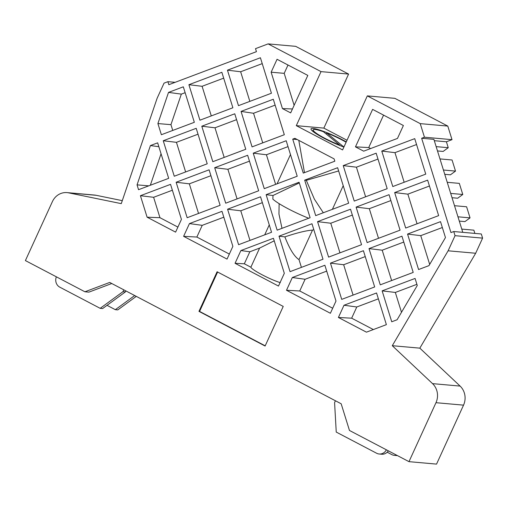 <?xml version="1.0" encoding="UTF-8"?>
<svg xmlns="http://www.w3.org/2000/svg" width="508" height="508" viewBox="0 0 508 508"><rect width="100%" height="100%" fill="white"/><g stroke="black" fill="none" stroke-linecap="round" stroke-linejoin="round"><path stroke-width="0.76" d="M323.386 131.718A21.996 3.029 24.6 0 0 315.03 129.483A21.996 3.029 24.6 0 0 313.214 129.858A21.996 3.029 24.6 0 0 339.725 145.072L323.386 131.718M326.225 134.036L326.714 132.963A21.996 3.029 24.6 0 1 346.107 142.234M342.887 146.666L343.046 146.31A21.996 3.029 24.6 0 0 344.075 146.666M339.579 145.396L339.725 145.072M343.046 146.31L326.714 132.963M343.91 147.034A24.397 3.359 -155.4 0 1 321.297 136.798A24.397 3.359 -155.4 0 1 311.036 128.861A24.397 3.359 -155.4 0 1 313.049 128.441A24.397 3.359 -155.4 0 1 346.272 141.872M266.129 194.678L299.085 182.251L310.109 217.729L277.152 230.162L266.129 194.678L272.999 195.504L272.853 199.117A32.398 4.464 24.6 0 0 288.328 208.877A32.398 4.464 24.6 0 0 308.705 218.262M474.872 233.407L473.862 230.168L461.772 229.089M455.041 235.674L453.752 231.527L481.311 233.978L482.6 238.125L475.672 253.251L448.113 250.8L455.041 235.674L482.6 238.125M122.282 200.654L96.133 195.294A16.002 14.77 -84.9 0 0 94.602 195.066L67.043 192.615A16.002 14.77 95.1 0 0 52.394 201.619L25.4 260.585L84.919 291.783L109.703 282.442L341.173 403.777L349.46 430.454L408.984 461.658L436.543 464.109L463.537 405.143A16.002 14.77 -84.9 0 0 460.108 386.086L419.837 348.151L475.672 253.251M347.015 140.252L323.85 128.111L348.59 74.079L295.681 46.342L268.122 43.891L255.505 48.647L256.445 51.664L168.834 84.703L167.9 81.68L164.046 83.134L157.124 98.26L121.266 203.638L68.574 192.837L96.133 195.294M437.496 150.933L443.141 151.435L448.246 147.701L446.405 141.776L452.012 139.662L447.789 126.079L394.881 98.342L367.322 95.891L342.589 149.923L296.291 125.654L323.85 128.111M444.76 174.32L450.405 174.828L455.511 171.094L452.063 159.995L439.972 158.915M452.025 197.714L457.676 198.215L462.782 194.488L459.327 183.382L447.243 182.309M459.296 221.107L464.941 221.609L470.046 217.875L466.598 206.775L454.508 205.702M419.837 348.151L392.278 345.7L448.113 250.8M460.108 386.086L432.549 383.635L392.278 345.7M432.549 383.635A16.002 14.77 95.1 0 1 435.978 402.692L463.537 405.143M408.984 461.658L435.978 402.692M84.919 291.783L88.9 292.138L111.76 283.521M67.043 192.615A16.002 14.77 95.1 0 1 68.574 192.837M348.59 74.079L321.031 71.622L268.122 43.891M321.031 71.622L296.291 125.654M447.789 126.079L420.23 123.628L367.322 95.891M452.012 139.662L424.453 137.211L420.23 123.628M265.1 346.037L198.965 311.366L217.1 271.755L283.235 306.419L265.1 346.037M403.39 125.508L397.478 138.424L363.684 151.168L355.46 146.856L372.618 109.379L403.39 125.508M271.139 72.2L277.057 59.284L307.823 75.413L290.665 112.89L282.442 108.579L271.139 72.2L284.201 73.343L288.004 65.024M273.431 238.284L284.315 273.317L278.479 286.061L235.052 263.296L240.887 250.552L273.431 238.284M232.874 246.355L227.038 259.093L183.61 236.334L189.446 223.59L221.99 211.322L232.874 246.355M332.689 308.242L299.745 290.976L286.493 290.265L330.39 313.271L335.991 301.041L324.872 265.252L292.329 277.52L305.105 279.267L326.695 271.126M286.493 290.265L292.329 277.52M386.385 324.644L366.439 332.168L338.404 317.475L344.005 305.238L376.549 292.97L386.385 324.644M380.263 284.842L369.005 248.609L401.949 236.188L413.207 272.421L380.263 284.842M330.46 263.144L363.417 250.717L374.675 286.95L341.719 299.377L330.46 263.144L343.656 264.731L365.246 256.591M417.265 285.496L397.11 319.748L391.738 321.774L382.137 290.862L415.074 278.441L417.265 285.496M440.512 221.647L445.465 237.573L428.955 265.633L418.579 269.545L407.556 234.074L440.512 221.647M188.9 84.709L221.856 72.282L232.88 107.766L199.923 120.193L188.9 84.709L202.095 86.297L223.685 78.156M227.451 70.174L260.407 57.747L271.431 93.231L238.474 105.658L227.451 70.174L240.646 71.761L262.23 63.621M157.905 123.565L168.516 92.399L183.312 86.817L194.335 122.301L161.373 134.728L157.905 123.565L170.948 124.657L181.337 94.12L185.134 92.691M453.752 231.527L450.952 232.581L421.646 138.265L424.453 137.211M174.269 176.232L163.246 140.748L196.202 128.321L207.226 163.798L174.269 176.232M212.814 161.696L201.79 126.213L234.753 113.786L245.777 149.263L212.814 161.696M252.076 146.888L241.052 111.411L273.298 99.251L284.321 134.728L252.076 146.888M294.894 138.322L334.093 158.871L334.816 161.201L303.276 173.095L292.729 139.135L294.894 138.322M140.424 195.713L170.548 184.353L181.432 219.386L175.597 232.131L147.098 217.189L140.424 195.713L153.619 197.301L172.371 190.227M187.16 217.729L176.136 182.245L209.099 169.818L220.116 205.302L187.16 217.729M225.711 203.194L214.687 167.71L247.644 155.283L258.667 190.767L225.711 203.194M264.255 188.659L253.232 153.175L286.195 140.748L297.218 176.232L264.255 188.659M381.768 151.073L414.731 138.646L425.755 174.123L392.792 186.55L381.768 151.073L394.964 152.654L416.554 144.52M343.224 165.608L376.161 153.187L387.185 188.671L354.247 201.085L343.224 165.608L356.419 167.189L377.984 159.061M304.673 180.143L337.636 167.716L348.653 203.194L315.697 215.627L304.673 180.143L306.299 180.334L338.639 170.948M227.578 209.213L260.534 196.786L271.558 232.264L238.601 244.697L227.578 209.213L240.773 210.801L262.363 202.66M394.665 192.57L427.622 180.143L438.645 215.627L405.689 228.054L394.665 192.57L407.861 194.158L429.444 186.017M317.57 221.64L350.526 209.213L361.55 244.697L328.593 257.124L317.57 221.64L330.765 223.228L352.349 215.087M367.138 242.589L356.114 207.105L389.052 194.685L400.075 230.168L367.138 242.589M290.043 271.659L279.019 236.176L311.976 223.749L322.999 259.232L290.043 271.659M137.052 184.861L150.419 145.567L157.651 142.843L168.681 178.333L138.551 189.694L137.052 184.861L148.768 185.845M167.9 81.68L175.133 82.328M462.782 232.327L433.895 139.357L421.646 138.265M446.405 141.776L434.315 140.697M198.965 311.366L199.581 311.423L217.614 272.021M265.201 345.821L199.581 311.423M355.46 146.856L368.713 147.568L383.572 115.119M282.442 108.579L292.462 108.972M294.132 105.321L284.201 73.343M240.887 250.552L249.834 251.778L244.329 263.792L250.863 267.221C251.765 269.9 270.459 279.705 280.289 282.645M274.218 240.83L259.62 248.082L249.834 251.778M235.052 263.296L244.329 263.792M229.343 254.07L196.863 237.046L183.61 236.334M189.446 223.59L202.228 225.336L223.812 217.195M196.863 237.046L202.228 225.336M299.745 290.976L305.105 279.267M373.355 329.559L351.657 318.186L338.404 317.475M344.005 305.238L356.781 306.984L378.371 298.844M369.005 248.609L382.2 250.196L403.771 242.062M391.636 280.556L382.2 250.196M353.085 295.091L343.656 264.731M382.137 290.862L395.332 292.449L416.897 284.315M401.498 312.293L395.332 292.449M407.556 234.074L420.751 235.655L442.341 227.52M429.679 264.395L420.751 235.655M211.296 115.907L202.095 86.297M249.841 101.371L240.646 71.761M168.516 92.399L181.337 94.12M163.246 140.748L176.441 142.335L198.031 134.195M185.636 171.939L176.441 142.335M201.79 126.213L214.986 127.8L236.576 119.659M224.187 157.404L214.986 127.8M241.052 111.411L253.536 113.265L275.126 105.124M253.536 113.265L262.738 142.869M298.806 140.373L304.476 172.637M292.729 139.135L297.205 139.535M147.098 217.189L159.957 217.697L153.619 197.301M177.902 227.101L159.957 217.697M176.136 182.245L189.332 183.833L210.922 175.692M198.533 213.443L189.332 183.833M214.687 167.71L227.882 169.297L249.466 161.157M237.077 198.907L227.882 169.297M253.232 153.175L266.427 154.762L288.017 146.621M275.628 184.372L266.427 154.762M404.165 182.264L394.964 152.654M365.614 196.799L356.419 167.189M323.31 212.757L314.408 199.2L306.299 180.334M272.999 195.504L299.288 182.912M281.997 228.333L278.956 214.065L279.127 203.651M249.974 240.405L240.773 210.801M417.055 223.768L407.861 194.158M339.96 252.838L330.765 223.228M356.114 207.105L369.31 208.693L390.881 200.558M378.511 238.303L369.31 208.693M279.019 236.176L284.861 236.88C297.205 232.753 306.419 230.499 312.515 230.111L313.804 229.622M301.415 267.373L299.002 259.613C294.411 256.724 289.7 249.149 284.861 236.88M150.33 185.255L161.049 153.765M158.852 146.704L150.419 145.567M457.956 216.802L470.046 217.875M450.691 193.408L462.782 194.488M443.421 170.021L455.511 171.094M436.156 146.628L448.246 147.701M370.605 148.558L368.713 147.568M259.62 248.082L250.863 267.221M351.657 318.186L356.781 306.984M172.745 130.442L170.948 124.657M332.391 209.328L343.218 185.687M299.002 259.613L312.515 230.111M397.421 455.593A8.001 7.385 95.1 0 1 396.799 455.568L394.348 455.352A8.001 7.385 95.1 0 1 391.757 454.584L387.21 452.203M136.284 296.374L117.78 309.899L115.335 309.683L107.029 305.333M56.369 276.816A8.001 7.385 -84.9 0 0 59.817 287.179L100.178 308.337L122.949 291.687L123.8 289.833M335.426 400.768L334.582 402.622L336.245 432.079L376.599 453.238A8.001 7.385 -84.9 0 0 379.19 454A8.001 7.385 -84.9 0 0 386.366 449.802M122.949 291.687L125.4 291.903L125.851 290.906M100.178 308.337L102.622 308.553L125.4 291.903M379.19 454L381.641 454.222A8.001 7.385 -84.9 0 0 388.341 450.837M396.615 455.174A8.001 7.385 95.1 0 1 394.348 455.352M134.684 295.535L115.335 309.683M312.611 131.178L313.214 129.858M290.481 154.546L277.07 183.826M264.706 234.848L269.265 224.892"/></g></svg>
